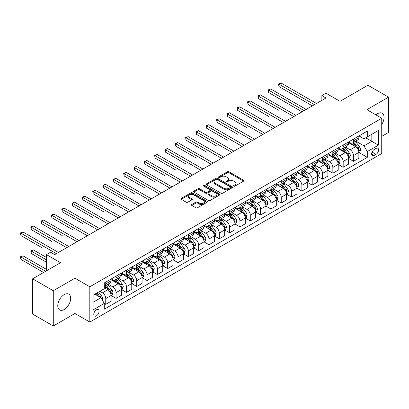<?xml version="1.0" encoding="UTF-8"?>
<svg xmlns="http://www.w3.org/2000/svg" width="409" height="409" viewBox="0 0 409 409"><rect width="100%" height="100%" fill="white"/><g stroke="black" fill="none" stroke-linecap="round" stroke-linejoin="round"><path stroke-width="0.61" d="M233.82 186.136A0.803 0.465 0 0 0 234.955 186.136L243.565 181.161A1.145 0.66 0 0 0 243.902 180.696A1.145 0.66 0 0 0 243.565 180.226L228.974 171.8A1.145 0.66 0 0 0 227.353 171.8L218.743 176.775A0.803 0.465 0 0 0 218.508 177.102A0.803 0.465 0 0 0 218.743 177.429A0.803 0.465 0 0 0 219.878 177.429L220.993 176.785A3.671 2.117 0 0 1 226.177 176.785L227.394 177.486A3.671 2.117 0 0 1 228.467 178.984A3.671 2.117 0 0 1 227.394 180.481L226.279 181.126A0.803 0.465 0 0 0 226.044 181.453A0.803 0.465 0 0 0 226.279 181.78A0.803 0.465 0 0 0 227.414 181.78L228.529 181.136A3.671 2.117 0 0 1 233.718 181.136L234.935 181.841A3.671 2.117 0 0 1 236.008 183.339A3.671 2.117 0 0 1 234.935 184.837L233.82 185.476A0.803 0.465 0 0 0 233.585 185.809A0.803 0.465 0 0 0 233.82 186.136L233.82 185.476M64.218 309.485A9.11 5.261 120 0 0 70.169 301.459A9.11 5.261 120 0 0 68.773 294.158A9.11 5.261 120 0 0 64.218 294.608A9.11 5.261 120 0 0 58.267 302.634A9.11 5.261 120 0 0 59.663 309.935A9.11 5.261 120 0 0 64.218 309.485M381.735 124.438A9.11 5.261 120 0 0 382.164 113.221A9.11 5.261 120 0 0 377.609 113.676A9.11 5.261 120 0 0 375.932 114.898M96.422 315.876A3.737 2.157 120 0 0 98.866 312.578A3.737 2.157 120 0 0 98.293 309.587A3.737 2.157 120 0 0 96.422 309.771A3.737 2.157 120 0 0 93.983 313.064A3.737 2.157 120 0 0 94.556 316.06A3.737 2.157 120 0 0 96.422 315.876M191.77 204.469A1.145 0.66 0 0 0 191.432 204.935A1.145 0.66 0 0 0 191.77 205.405L195.865 207.767A1.145 0.66 0 0 0 197.486 207.767L207.051 202.245A1.145 0.66 0 0 0 207.383 201.775A1.145 0.66 0 0 0 207.051 201.31L192.46 192.884A1.145 0.66 0 0 0 190.839 192.884L181.274 198.406A1.145 0.66 0 0 0 180.936 198.876A1.145 0.66 0 0 0 181.274 199.341L186.218 202.199A1.145 0.66 0 0 0 187.838 202.199L191.933 199.832A1.145 0.66 0 0 0 192.266 199.367A1.145 0.66 0 0 0 191.933 198.897L189.479 197.481A3.067 1.769 0 0 1 188.58 196.233A3.067 1.769 0 0 1 190.476 194.597A3.067 1.769 0 0 1 193.815 194.981L203.421 200.522A3.067 1.769 0 0 1 204.321 201.775A3.067 1.769 0 0 1 202.429 203.411A3.067 1.769 0 0 1 199.086 203.028L197.486 202.102A1.145 0.66 0 0 0 195.865 202.102L191.77 204.469L191.77 205.405M381.735 136.371L388.55 132.434L388.55 97.153L367.906 85.236L340.032 101.325L325.993 93.221L321.868 95.604L325.993 97.991L54.719 254.608L50.593 252.225L46.462 254.608L46.462 270.819M53.277 290.722L53.277 326.004L74.954 313.488L74.954 278.207L53.277 290.722L32.633 278.805L60.501 262.711L46.462 254.608M74.954 278.207L89.816 286.791L381.735 118.252L381.735 153.533L89.816 322.072L89.816 286.791M388.55 97.153L366.873 109.668L381.735 118.252M221.07 193.212A1.145 0.66 0 0 0 222.695 193.212L232.256 187.69A1.145 0.66 0 0 0 232.593 187.22A1.145 0.66 0 0 0 232.256 186.755L217.67 178.329A1.145 0.66 0 0 0 216.044 178.329L206.484 183.851A1.145 0.66 0 0 0 206.146 184.321A1.145 0.66 0 0 0 206.484 184.786L221.07 193.212M204.004 186.31A0.803 0.465 0 0 1 204.822 186.422L204.822 185.466L219.653 194.03A1.145 0.66 0 0 1 219.991 194.5A1.145 0.66 0 0 1 219.653 194.965L210.088 200.492A1.145 0.66 0 0 1 208.467 200.492L193.876 192.066L193.876 191.131A1.145 0.66 0 0 0 193.544 191.596A1.145 0.66 0 0 0 193.876 192.066M193.876 191.131L197.971 188.769A1.145 0.66 0 0 1 199.592 188.769L205.507 192.184A1.145 0.66 0 0 0 207.128 192.184L209.848 190.614A1.145 0.66 0 0 0 210.18 190.149A1.145 0.66 0 0 0 209.848 189.679L203.687 186.121A0.803 0.465 0 0 1 203.452 185.793A0.803 0.465 0 0 1 203.948 185.369A0.803 0.465 0 0 1 204.822 185.466M53.277 326.004L32.633 314.086L32.633 278.805M376.04 148.431L374.225 149.479A3.62 2.091 120 0 0 371.858 152.669A3.62 2.091 120 0 0 372.41 155.573A3.62 2.091 120 0 0 374.225 155.394L376.04 154.346A3.62 2.091 120 0 0 378.407 151.151A3.62 2.091 120 0 0 377.85 148.252A3.62 2.091 120 0 0 376.04 148.431M358.984 135.916L363.984 138.799L367.287 136.892L367.287 131.125L104.269 282.977L104.269 288.744L93.119 295.18L93.119 309.869L104.269 303.432L104.269 309.199L367.287 157.347L367.287 151.581L363.984 145.86L355.774 141.115M367.287 136.892L378.432 130.456L378.432 145.144L367.287 151.581M74.954 313.488L89.816 322.072M321.868 95.604L321.868 100.374M365.718 137.797L371.827 141.33L371.827 134.27L378.432 130.456M363.984 145.86L371.827 141.33L378.432 145.144M93.119 302.236L100.967 297.711L94.852 294.178M104.269 303.478L105.757 304.337L105.757 298.565A4.673 2.699 -120 0 0 102.449 292.844L99.811 291.32M105.757 304.337L111.125 301.239L111.125 295.467A4.673 2.699 -120 0 0 107.818 289.746L104.269 287.696M111.248 295.589L116.079 298.376L116.079 292.609A4.673 2.699 -120 0 0 112.777 286.888L108.032 284.148M116.079 298.376L121.447 295.278L121.447 289.511A4.673 2.699 -120 0 0 118.14 283.785L111.125 279.736M121.57 289.628L126.401 292.415L126.401 286.648A4.673 2.699 -120 0 0 123.099 280.927L118.354 278.186M126.401 292.415L131.77 289.316L131.77 283.549A4.673 2.699 -120 0 0 128.467 277.829L121.447 273.774M131.892 283.667L136.724 286.458L136.724 280.686A4.673 2.699 -120 0 0 133.421 274.966L128.677 272.23M136.724 286.458L142.092 283.36L142.092 277.588A4.673 2.699 -120 0 0 138.789 271.867L131.77 267.813M142.214 277.706L147.046 280.497L147.046 274.73A4.673 2.699 -120 0 0 143.743 269.01L138.999 266.269M147.046 280.497L152.414 277.399L152.414 271.627A4.673 2.699 -120 0 0 149.111 265.906L142.092 261.857M152.537 271.75L157.368 274.536L157.368 268.769A4.673 2.699 -120 0 0 154.065 263.048L149.321 260.308M157.368 274.536L162.736 271.438L162.736 265.671A4.673 2.699 -120 0 0 159.433 259.95L152.414 255.896M162.859 265.789L167.69 268.58L167.69 262.808A4.673 2.699 -120 0 0 164.387 257.087L159.643 254.352M167.69 268.58L173.058 265.477L173.058 259.71A4.673 2.699 -120 0 0 169.755 253.989L162.736 249.935M173.181 259.827L178.012 262.619L178.012 256.852A4.673 2.699 -120 0 0 174.709 251.126L169.965 248.391M178.012 262.619L183.38 259.521L183.38 253.749A4.673 2.699 -120 0 0 180.078 248.028L173.058 243.979M183.503 253.871L188.334 256.658L188.334 250.891A4.673 2.699 -120 0 0 185.032 245.17L180.287 242.43M188.334 256.658L193.702 253.56L193.702 247.793A4.673 2.699 -120 0 0 190.4 242.072L183.38 238.018M193.825 247.91L198.656 250.702L198.656 244.93A4.673 2.699 -120 0 0 195.354 239.209L190.609 236.468M198.656 250.702L204.025 247.598L204.025 241.831A4.673 2.699 -120 0 0 200.722 236.111L193.702 232.056M204.147 241.949L208.979 244.74L208.979 238.968A4.673 2.699 -120 0 0 205.676 233.248L200.931 230.512M208.979 244.74L214.347 241.642L214.347 235.87A4.673 2.699 -120 0 0 211.044 230.149L204.025 226.095M214.469 235.993L219.301 238.779L219.301 233.012A4.673 2.699 -120 0 0 215.998 227.292L211.259 224.551M219.301 238.779L224.669 235.681L224.669 229.914A4.673 2.699 -120 0 0 221.366 224.188L214.347 220.139M224.792 230.032L229.623 232.818L229.623 227.051A4.673 2.699 -120 0 0 226.32 221.33L221.581 218.59M229.623 232.818L234.991 229.72L234.991 223.953A4.673 2.699 -120 0 0 231.688 218.232L224.669 214.178M235.119 224.071L239.945 226.862L239.945 221.09A4.673 2.699 -120 0 0 236.642 215.369L231.903 212.634M239.945 226.862L245.313 223.764L245.313 217.992A4.673 2.699 -120 0 0 242.01 212.271L234.991 208.217M245.441 218.109L250.272 220.901L250.272 215.134A4.673 2.699 -120 0 0 246.964 209.413L242.225 206.673M250.272 220.901L255.635 217.803L255.635 212.031A4.673 2.699 -120 0 0 252.333 206.31L245.313 202.261M255.763 212.153L260.594 214.94L260.594 209.173A4.673 2.699 -120 0 0 257.292 203.452L252.547 200.712M260.594 214.94L265.962 211.842L265.962 206.075A4.673 2.699 -120 0 0 262.655 200.354L255.635 196.3M266.085 206.192L270.916 208.984L270.916 203.212A4.673 2.699 -120 0 0 267.614 197.491L262.869 194.756M270.916 208.984L276.285 205.88L276.285 200.113A4.673 2.699 -120 0 0 272.982 194.393L265.962 190.338M276.407 200.231L281.239 203.022L281.239 197.256A4.673 2.699 -120 0 0 277.936 191.53L273.192 188.794M281.239 203.022L286.607 199.924L286.607 194.152A4.673 2.699 -120 0 0 283.304 188.431L276.285 184.382M286.729 194.275L291.561 197.061L291.561 191.294A4.673 2.699 -120 0 0 288.258 185.574L283.514 182.833M291.561 197.061L296.929 193.963L296.929 188.196A4.673 2.699 -120 0 0 293.626 182.475L286.607 178.421M297.052 188.314L301.883 191.105L301.883 185.333A4.673 2.699 -120 0 0 298.58 179.612L293.836 176.872M301.883 191.105L307.251 188.002L307.251 182.235A4.673 2.699 -120 0 0 303.948 176.514L296.929 172.46M307.374 182.353L312.205 185.144L312.205 179.372A4.673 2.699 -120 0 0 308.902 173.651L304.158 170.916M312.205 185.144L317.573 182.046L317.573 176.274A4.673 2.699 -120 0 0 314.27 170.553L307.251 166.504M317.696 176.397L322.527 179.183L322.527 173.416A4.673 2.699 -120 0 0 319.224 167.695L314.48 164.955M322.527 179.183L327.895 176.085L327.895 170.318A4.673 2.699 -120 0 0 324.593 164.592L317.573 160.543M328.018 170.435L332.849 173.222L332.849 167.455A4.673 2.699 -120 0 0 329.547 161.734L324.802 158.994M332.849 173.222L338.217 170.124L338.217 164.357A4.673 2.699 -120 0 0 334.915 158.636L327.895 154.582M338.34 164.474L343.171 167.266L343.171 161.494A4.673 2.699 -120 0 0 339.869 155.773L335.124 153.038M343.171 167.266L348.54 164.167L348.54 158.395A4.673 2.699 -120 0 0 345.237 152.675L338.217 148.62M348.662 158.513L353.494 161.304L353.494 155.538A4.673 2.699 -120 0 0 350.191 149.817L345.447 147.076M353.494 161.304L358.862 158.206L358.862 152.434A4.673 2.699 -120 0 0 355.559 146.713L348.54 142.664M348.662 141.877L350.191 142.756A4.673 2.699 -120 0 0 352.527 142.992A4.673 2.699 -120 0 0 353.494 140.849L353.494 139.086M338.34 147.838L339.869 148.718A4.673 2.699 -120 0 0 342.205 148.948A4.673 2.699 -120 0 0 343.171 146.811L343.171 145.047M328.018 153.794L329.547 154.679A4.673 2.699 -120 0 0 331.883 154.909A4.673 2.699 -120 0 0 332.849 152.772L332.849 151.008M317.696 159.755L319.224 160.635A4.673 2.699 -120 0 0 321.561 160.87A4.673 2.699 -120 0 0 322.527 158.728L322.527 156.964M307.374 165.717L308.902 166.596A4.673 2.699 -120 0 0 311.239 166.826A4.673 2.699 -120 0 0 312.205 164.689L312.205 162.925M297.052 171.673L298.58 172.557A4.673 2.699 -120 0 0 300.917 172.787A4.673 2.699 -120 0 0 301.883 170.65L301.883 168.886M286.729 177.634L288.258 178.518A4.673 2.699 -120 0 0 290.594 178.748A4.673 2.699 -120 0 0 291.561 176.611L291.561 174.842M276.407 183.595L277.936 184.474A4.673 2.699 -120 0 0 280.272 184.704A4.673 2.699 -120 0 0 281.239 182.567L281.239 180.804M266.085 189.551L267.614 190.436A4.673 2.699 -120 0 0 269.945 190.666A4.673 2.699 -120 0 0 270.916 188.529L270.916 186.765M255.763 195.512L257.292 196.397A4.673 2.699 -120 0 0 259.623 196.627A4.673 2.699 -120 0 0 260.594 194.49L260.594 192.726M245.441 201.473L246.964 202.353A4.673 2.699 -120 0 0 249.301 202.588A4.673 2.699 -120 0 0 250.272 200.446L250.272 198.682M235.119 207.429L236.642 208.314A4.673 2.699 -120 0 0 238.979 208.544A4.673 2.699 -120 0 0 239.945 206.407L239.945 204.643M224.792 213.391L226.32 214.275A4.673 2.699 -120 0 0 228.657 214.505A4.673 2.699 -120 0 0 229.623 212.368L229.623 210.604M214.469 219.352L215.998 220.231A4.673 2.699 -120 0 0 218.334 220.466A4.673 2.699 -120 0 0 219.301 218.324L219.301 216.56M204.147 225.313L205.676 226.192A4.673 2.699 -120 0 0 208.012 226.422A4.673 2.699 -120 0 0 208.979 224.285L208.979 222.522M193.825 231.269L195.354 232.154A4.673 2.699 -120 0 0 197.69 232.384A4.673 2.699 -120 0 0 198.656 230.247L198.656 228.483M183.503 237.23L185.032 238.115A4.673 2.699 -120 0 0 187.368 238.345A4.673 2.699 -120 0 0 188.334 236.203L188.334 234.439M173.181 243.191L174.709 244.071A4.673 2.699 -120 0 0 177.046 244.301A4.673 2.699 -120 0 0 178.012 242.164L178.012 240.4M162.859 249.147L164.387 250.032A4.673 2.699 -120 0 0 166.724 250.262A4.673 2.699 -120 0 0 167.69 248.125L167.69 246.361M152.537 255.109L154.065 255.993A4.673 2.699 -120 0 0 156.402 256.223A4.673 2.699 -120 0 0 157.368 254.086L157.368 252.322M142.214 261.07L143.743 261.949A4.673 2.699 -120 0 0 146.079 262.184A4.673 2.699 -120 0 0 147.046 260.042L147.046 258.278M131.892 267.026L133.421 267.91A4.673 2.699 -120 0 0 135.757 268.14A4.673 2.699 -120 0 0 136.724 266.003L136.724 264.24M121.57 272.987L123.099 273.872A4.673 2.699 -120 0 0 125.43 274.102A4.673 2.699 -120 0 0 126.401 271.965L126.401 270.201M111.248 278.948L112.777 279.828A4.673 2.699 -120 0 0 115.108 280.063A4.673 2.699 -120 0 0 116.079 277.921L116.079 276.157M358.984 152.557L367.287 157.347M352.527 142.992L357.895 139.888A4.673 2.699 -120 0 0 358.862 137.751L358.862 135.987M342.205 148.948L347.573 145.849A4.673 2.699 -120 0 0 348.54 143.712L348.54 141.949M331.883 154.909L337.251 151.811A4.673 2.699 -120 0 0 338.217 149.674L338.217 147.905M321.561 160.87L326.929 157.772A4.673 2.699 -120 0 0 327.895 155.63L327.895 153.866M311.239 166.826L316.607 163.728A4.673 2.699 -120 0 0 317.573 161.591L317.573 159.827M300.917 172.787L306.285 169.689A4.673 2.699 -120 0 0 307.251 167.552L307.251 165.788M290.594 178.748L295.963 175.65A4.673 2.699 -120 0 0 296.929 173.508L296.929 171.744M280.272 184.704L285.635 181.606A4.673 2.699 -120 0 0 286.607 179.469L286.607 177.705M269.945 190.666L275.313 187.567A4.673 2.699 -120 0 0 276.285 185.43L276.285 183.667M259.623 196.627L264.991 193.529A4.673 2.699 -120 0 0 265.962 191.386L265.962 189.623M249.301 202.588L254.669 199.485A4.673 2.699 -120 0 0 255.635 197.348L255.635 195.584M238.979 208.544L244.347 205.446A4.673 2.699 -120 0 0 245.313 203.309L245.313 201.545M228.657 214.505L234.025 211.407A4.673 2.699 -120 0 0 234.991 209.27L234.991 207.501M218.334 220.466L223.703 217.368A4.673 2.699 -120 0 0 224.669 215.226L224.669 213.462M208.012 226.422L213.38 223.324A4.673 2.699 -120 0 0 214.347 221.187L214.347 219.423M197.69 232.384L203.058 229.285A4.673 2.699 -120 0 0 204.025 227.148L204.025 225.385M187.368 238.345L192.736 235.247A4.673 2.699 -120 0 0 193.702 233.104L193.702 231.341M177.046 244.301L182.414 241.203A4.673 2.699 -120 0 0 183.38 239.066L183.38 237.302M166.724 250.262L172.092 247.164A4.673 2.699 -120 0 0 173.058 245.027L173.058 243.263M156.402 256.223L161.77 253.125A4.673 2.699 -120 0 0 162.736 250.983L162.736 249.219M146.079 262.184L151.448 259.081A4.673 2.699 -120 0 0 152.414 256.944L152.414 255.18M135.757 268.14L141.12 265.042A4.673 2.699 -120 0 0 142.092 262.905L142.092 261.141M125.43 274.102L130.798 271.003A4.673 2.699 -120 0 0 131.77 268.866L131.77 267.097M115.108 280.063L120.476 276.965A4.673 2.699 -120 0 0 121.447 274.822L121.447 273.059M104.269 286.208A4.673 2.699 -120 0 0 104.786 286.019L110.154 282.921A4.673 2.699 -120 0 0 111.125 280.784L111.125 279.02M104.786 286.019A4.673 2.699 -120 0 0 105.757 283.882L105.757 282.118M100.967 297.711L104.269 303.432M234.137 186.248L234.935 185.788A3.671 2.117 0 0 0 236.008 184.29L236.008 183.339M228.467 178.984L228.467 179.94A3.671 2.117 0 0 1 227.394 181.438L226.601 181.893M243.565 180.226L243.565 181.161L228.974 172.756A1.145 0.66 0 0 0 227.353 172.756L219.06 177.542M232.24 187.7L217.67 179.285A1.145 0.66 0 0 0 216.044 179.285L206.499 184.796L206.484 183.851M230.231 187.552A0.803 0.465 0 0 0 230.466 187.22A0.803 0.465 0 0 0 230.231 186.893L217.424 179.5A0.803 0.465 0 0 0 216.289 179.5L215.114 180.18A3.671 2.117 0 0 0 214.04 181.678A3.671 2.117 0 0 0 215.114 183.176L223.866 188.227A3.671 2.117 0 0 0 229.055 188.227L230.231 187.552L230.231 188.503A0.803 0.465 0 0 0 230.466 188.176L230.466 187.22M214.04 181.678L214.04 182.629A3.671 2.117 0 0 0 215.114 184.127L215.114 183.176M230.231 188.503L229.055 189.183A3.671 2.117 0 0 1 223.866 189.183L215.114 184.127M193.892 192.077L197.971 189.72L197.971 188.769M210.18 190.149L210.18 191.1A1.145 0.66 0 0 1 209.848 191.57L207.128 193.135A1.145 0.66 0 0 1 205.507 193.135L199.592 189.72A1.145 0.66 0 0 0 197.971 189.72M204.822 186.422L219.638 194.975M211.647 195.727A3.067 1.769 0 0 0 214.991 196.11A3.067 1.769 0 0 0 216.882 194.474A3.067 1.769 0 0 0 215.988 193.222L212.603 191.269A1.145 0.66 0 0 0 210.983 191.269L208.263 192.838A1.145 0.66 0 0 0 207.93 193.304A1.145 0.66 0 0 0 208.263 193.774L211.647 195.727L211.647 196.683A3.067 1.769 0 0 0 214.991 197.066A3.067 1.769 0 0 0 216.882 195.43L216.882 194.474M207.93 193.304L207.93 194.26A1.145 0.66 0 0 0 208.263 194.725L208.263 193.774M211.647 196.683L208.263 194.725M204.321 201.775L204.321 202.731A3.067 1.769 0 0 1 202.429 204.367A3.067 1.769 0 0 1 199.086 203.984L197.486 203.058A1.145 0.66 0 0 0 195.865 203.058L191.785 205.41M188.58 196.233L188.58 197.184A3.067 1.769 0 0 0 189.479 198.437L189.479 197.481M191.918 199.843L189.479 198.437M207.036 202.256L192.46 193.84A1.145 0.66 0 0 0 190.839 193.84L181.289 199.352M358.862 152.629L359.854 152.056L360.677 149.674A3.093 1.784 -120 0 0 359.69 147.036L356.316 142.531A8.937 5.159 -120 0 0 355.344 141.366M351.985 144.653A8.937 5.159 -120 0 0 350.155 142.736M358.581 150.732L359.01 149.801A3.093 1.784 -120 0 0 358.12 147.94L354.746 143.436A8.937 5.159 -120 0 0 353.775 142.271M352.941 142.751A7.418 4.279 60 0 1 354.158 144.132L357.016 147.946M278.969 110.41L258.319 98.492L258.319 96.105L260.385 94.914L295.855 115.389M352.783 142.843A8.937 5.159 60 0 1 353.759 144.009L355.999 147.005M314.434 104.663L278.969 84.188L281.029 82.996L316.5 103.472M312.369 105.854L278.969 86.57L278.969 84.188L278.514 83.927L281.029 82.996M278.969 86.57L278.514 83.927M348.54 158.585L349.531 158.017L350.355 155.63A3.093 1.784 -120 0 0 349.368 152.997L345.994 148.493A8.937 5.159 -120 0 0 345.022 147.322M341.663 150.614A8.937 5.159 -120 0 0 339.833 148.697M348.258 156.693L348.688 155.763A3.093 1.784 -120 0 0 347.798 153.902L344.424 149.397A8.937 5.159 -120 0 0 343.453 148.232M342.619 148.707A7.418 4.279 60 0 1 343.836 150.093L346.694 153.907M268.641 116.371L247.997 104.448L247.997 102.066L250.063 100.875L285.533 121.35M342.461 148.804A8.937 5.159 60 0 1 343.432 149.97L345.677 152.966M338.217 164.546L339.209 163.973L340.032 161.591A3.093 1.784 -120 0 0 339.046 158.953L335.671 154.449A8.937 5.159 -120 0 0 334.695 153.283M331.341 156.57A8.937 5.159 -120 0 0 329.511 154.658M337.936 162.649L338.366 161.724A3.093 1.784 -120 0 0 337.476 159.863L334.102 155.359A8.937 5.159 -120 0 0 333.13 154.188M332.297 154.668A7.418 4.279 60 0 1 333.514 156.054L336.372 159.863M258.319 122.327L237.675 110.41L237.675 108.027L239.74 106.831L275.211 127.311M332.139 154.76A8.937 5.159 60 0 1 333.11 155.931L335.354 158.922M327.895 170.507L328.887 169.934L329.71 167.552A3.093 1.784 -120 0 0 328.724 164.914L325.349 160.41A8.937 5.159 -120 0 0 324.373 159.244M321.019 162.531A8.937 5.159 -120 0 0 319.189 160.619M327.614 168.61L328.038 167.68A3.093 1.784 -120 0 0 327.154 165.819L323.78 161.315A8.937 5.159 -120 0 0 322.803 160.149M321.975 160.63A7.418 4.279 60 0 1 323.192 162.015L326.05 165.824M247.997 128.288L227.353 116.371L227.353 113.983L229.418 112.792L264.889 133.273M321.817 160.722A8.937 5.159 60 0 1 322.788 161.887L325.032 164.883M304.112 110.624L268.641 90.149L270.707 88.952L306.177 109.433M302.046 111.815L268.641 92.531L268.641 90.149L268.192 89.883L270.707 88.952M268.641 92.531L268.192 89.883M293.79 116.585L257.869 95.844L260.385 94.914M258.319 98.492L257.869 95.844M283.468 122.542L247.547 101.805L250.063 100.875M247.997 104.448L247.547 101.805M317.573 176.468L318.565 175.896L319.388 173.508A3.093 1.784 -120 0 0 318.401 170.875L315.027 166.371A8.937 5.159 -120 0 0 314.051 165.205M310.697 168.493A8.937 5.159 -120 0 0 308.867 166.575M317.292 174.571L317.716 173.641A3.093 1.784 -120 0 0 316.832 171.78L313.458 167.276A8.937 5.159 -120 0 0 312.481 166.11M311.653 166.591A7.418 4.279 60 0 1 312.87 167.971L315.722 171.785M237.675 134.249L217.031 122.327L217.031 119.944L219.096 118.753L254.562 139.229M311.494 166.683A8.937 5.159 60 0 1 312.466 167.848L314.71 170.844M273.146 128.503L237.22 107.761L239.74 106.831M237.675 110.41L237.22 107.761M307.251 182.424L308.243 181.852L309.066 179.469A3.093 1.784 -120 0 0 308.079 176.836L304.705 172.332A8.937 5.159 -120 0 0 303.729 171.161M300.375 174.449A8.937 5.159 -120 0 0 298.544 172.537M306.97 180.533L307.394 179.602A3.093 1.784 -120 0 0 306.51 177.741L303.135 173.237A8.937 5.159 -120 0 0 302.159 172.066M301.331 172.547A7.418 4.279 60 0 1 302.548 173.932L305.4 177.746M227.353 140.205L206.709 128.288L206.709 125.906L208.774 124.714L244.239 145.19M301.172 172.639A8.937 5.159 60 0 1 302.144 173.81L304.388 176.8M296.929 188.385L297.921 187.813L298.744 185.43A3.093 1.784 -120 0 0 297.757 182.792L294.383 178.288A8.937 5.159 -120 0 0 293.406 177.123M290.053 180.41A8.937 5.159 -120 0 0 288.222 178.498M296.648 186.489L297.072 185.563A3.093 1.784 -120 0 0 296.188 183.697L292.813 179.193A8.937 5.159 -120 0 0 291.837 178.027M291.009 178.508A7.418 4.279 60 0 1 292.225 179.894L295.078 183.702M217.031 146.166L196.386 134.249L196.386 131.862L198.452 130.67L233.917 151.151M290.845 178.6A8.937 5.159 60 0 1 291.821 179.766L294.066 182.762M286.607 194.347L287.599 193.774L288.422 191.386A3.093 1.784 -120 0 0 287.435 188.753L284.061 184.249A8.937 5.159 -120 0 0 283.084 183.084M279.73 186.371A8.937 5.159 -120 0 0 277.9 184.454M286.326 192.45L286.75 191.519A3.093 1.784 -120 0 0 285.865 189.658L282.491 185.154A8.937 5.159 -120 0 0 281.515 183.989M280.686 184.469A7.418 4.279 60 0 1 281.903 185.85L284.756 189.664M206.709 152.128L186.064 140.205L186.064 137.823L188.13 136.632L223.595 157.107M280.523 184.561A8.937 5.159 60 0 1 281.499 185.727L283.744 188.723M276.285 200.303L277.271 199.73L278.1 197.348A3.093 1.784 -120 0 0 277.113 194.715L273.739 190.211A8.937 5.159 -120 0 0 272.762 189.04M269.408 192.332A8.937 5.159 -120 0 0 267.578 190.415M275.998 198.411L276.428 197.481A3.093 1.784 -120 0 0 275.543 195.62L272.169 191.115A8.937 5.159 -120 0 0 271.193 189.945M270.364 190.425A7.418 4.279 60 0 1 271.581 191.811L274.434 195.625M196.386 158.089L175.742 146.166L175.742 143.784L177.808 142.593L213.273 163.068M270.201 190.517A8.937 5.159 60 0 1 271.177 191.688L273.422 194.679M265.962 206.264L266.949 205.691L267.777 203.309A3.093 1.784 -120 0 0 266.791 200.671L263.416 196.167A8.937 5.159 -120 0 0 262.44 195.001M259.086 198.288A8.937 5.159 -120 0 0 257.256 196.376M265.676 204.367L266.106 203.442A3.093 1.784 -120 0 0 265.221 201.581L261.847 197.077A8.937 5.159 -120 0 0 260.87 195.906M260.037 196.386A7.418 4.279 60 0 1 261.259 197.772L264.112 201.581M186.064 164.045L165.42 152.128L165.42 149.745L167.486 148.549L202.951 169.029M259.879 196.478A8.937 5.159 60 0 1 260.855 197.644L263.099 200.64M262.823 134.464L226.898 113.722L229.418 112.792M227.353 116.371L226.898 113.722M252.501 140.42L216.576 119.684L219.096 118.753M217.031 122.327L216.576 119.684M242.179 146.381L206.254 125.64L208.774 124.714M206.709 128.288L206.254 125.64M231.857 152.342L195.931 131.601L198.452 130.67M196.386 134.249L195.931 131.601M221.53 158.298L185.609 137.562L188.13 136.632M186.064 140.205L185.609 137.562M255.635 212.225L256.627 211.652L257.455 209.27A3.093 1.784 -120 0 0 256.469 206.632L253.094 202.128A8.937 5.159 -120 0 0 252.118 200.962M248.764 204.249A8.937 5.159 -120 0 0 246.934 202.332M255.354 210.328L255.783 209.398A3.093 1.784 -120 0 0 254.899 207.537L251.525 203.033A8.937 5.159 -120 0 0 250.548 201.867M249.715 202.348A7.418 4.279 60 0 1 250.937 203.728L253.79 207.542M175.742 170.006L155.098 158.089L155.098 155.701L157.163 154.51L192.629 174.986M249.556 202.44A8.937 5.159 60 0 1 250.533 203.605L252.777 206.601M211.208 164.26L175.287 143.523L177.808 142.593M175.742 146.166L175.287 143.523M245.313 218.181L246.305 217.614L247.133 215.226A3.093 1.784 -120 0 0 246.146 212.593L242.772 208.089A8.937 5.159 -120 0 0 241.796 206.918M238.437 210.211A8.937 5.159 -120 0 0 236.612 208.293M245.032 216.289L245.461 215.359A3.093 1.784 -120 0 0 244.577 213.498L241.203 208.994A8.937 5.159 -120 0 0 240.226 207.828M239.393 208.304A7.418 4.279 60 0 1 240.61 209.689L243.467 213.503M165.42 175.967L144.776 164.045L144.776 161.662L146.836 160.471L182.307 180.947M239.234 208.396A8.937 5.159 60 0 1 240.211 209.566L242.455 212.562M200.885 170.221L164.965 149.479L167.486 148.549M165.42 152.128L164.965 149.479M234.991 224.142L235.983 223.57L236.811 221.187A3.093 1.784 -120 0 0 235.819 218.549L232.445 214.045A8.937 5.159 -120 0 0 231.474 212.879M228.115 216.167A8.937 5.159 -120 0 0 226.289 214.255M234.71 222.245L235.139 221.32A3.093 1.784 -120 0 0 234.255 219.459L230.881 214.955A8.937 5.159 -120 0 0 229.904 213.784M229.071 214.265A7.418 4.279 60 0 1 230.287 215.65L233.145 219.459M155.098 181.923L134.454 170.006L134.454 167.624L136.514 166.427L171.984 186.908M228.912 214.357A8.937 5.159 60 0 1 229.889 215.528L232.128 218.518M190.563 176.182L154.643 155.44L157.163 154.51M155.098 158.089L154.643 155.44M224.669 230.103L225.661 229.531L226.489 227.148A3.093 1.784 -120 0 0 225.497 224.51L222.123 220.006A8.937 5.159 -120 0 0 221.151 218.841M217.792 222.128A8.937 5.159 -120 0 0 215.967 220.216M224.388 228.207L224.817 227.276A3.093 1.784 -120 0 0 223.927 225.415L220.553 220.911A8.937 5.159 -120 0 0 219.582 219.745M218.749 220.226A7.418 4.279 60 0 1 219.965 221.612L222.823 225.42M144.776 187.884L124.132 175.967L124.132 173.58L126.192 172.388L161.662 192.869M218.59 220.318A8.937 5.159 60 0 1 219.567 221.484L221.806 224.48M180.241 182.138L144.321 161.402L146.836 160.471M144.776 164.045L144.321 161.402M214.347 236.065L215.338 235.492L216.162 233.104A3.093 1.784 -120 0 0 215.175 230.471L211.801 225.967A8.937 5.159 -120 0 0 210.829 224.797M207.47 228.089A8.937 5.159 -120 0 0 205.645 226.172M214.065 234.168L214.495 233.237A3.093 1.784 -120 0 0 213.605 231.376L210.231 226.872A8.937 5.159 -120 0 0 209.26 225.707M208.426 226.187A7.418 4.279 60 0 1 209.643 227.568L212.501 231.382M134.454 193.846L113.804 181.923L113.804 179.541L115.87 178.35L151.34 198.825M208.268 226.279A8.937 5.159 60 0 1 209.244 227.445L211.484 230.441M169.919 188.099L133.999 167.358L136.514 166.427M134.454 170.006L133.999 167.358M204.025 242.021L205.016 241.448L205.839 239.066A3.093 1.784 -120 0 0 204.853 236.433L201.479 231.929A8.937 5.159 -120 0 0 200.507 230.758M197.148 234.045A8.937 5.159 -120 0 0 195.318 232.133M203.743 240.124L204.173 239.199A3.093 1.784 -120 0 0 203.283 237.338L199.909 232.833A8.937 5.159 -120 0 0 198.938 231.663M198.104 232.143A7.418 4.279 60 0 1 199.321 233.529L202.179 237.343M124.132 199.802L103.482 187.884L103.482 185.502L105.548 184.311L141.018 204.786M197.946 232.235A8.937 5.159 60 0 1 198.922 233.406L201.162 236.397M159.597 194.06L123.676 173.319L126.192 172.388M124.132 175.967L123.676 173.319M193.702 247.982L194.694 247.409L195.517 245.027A3.093 1.784 -120 0 0 194.531 242.389L191.156 237.885A8.937 5.159 -120 0 0 190.18 236.719M186.826 240.006A8.937 5.159 -120 0 0 184.996 238.094M193.421 246.085L193.851 245.16A3.093 1.784 -120 0 0 192.961 243.294L189.587 238.79A8.937 5.159 -120 0 0 188.615 237.624M187.782 238.104A7.418 4.279 60 0 1 188.999 239.49L191.857 243.299M113.804 205.763L93.16 193.846L93.16 191.458L95.225 190.267L130.696 210.747M187.624 238.196A8.937 5.159 60 0 1 188.595 239.362L190.839 242.358M183.38 253.943L184.372 253.37L185.195 250.983A3.093 1.784 -120 0 0 184.208 248.35L180.834 243.846A8.937 5.159 -120 0 0 179.858 242.68M176.504 245.967A8.937 5.159 -120 0 0 174.674 244.05M183.099 252.046L183.523 251.116A3.093 1.784 -120 0 0 182.639 249.255L179.265 244.751A8.937 5.159 -120 0 0 178.293 243.585M177.46 244.066A7.418 4.279 60 0 1 178.677 245.446L181.535 249.26M103.482 211.724L82.838 199.802L82.838 197.419L84.903 196.228L120.374 216.704M177.302 244.158A8.937 5.159 60 0 1 178.273 245.323L180.517 248.319M173.058 259.899L174.05 259.326L174.873 256.944A3.093 1.784 -120 0 0 173.886 254.311L170.512 249.807A8.937 5.159 -120 0 0 169.536 248.636M166.182 251.924A8.937 5.159 -120 0 0 164.352 250.011M172.777 258.007L173.201 257.077A3.093 1.784 -120 0 0 172.317 255.216L168.943 250.712A8.937 5.159 -120 0 0 167.966 249.541M167.138 250.022A7.418 4.279 60 0 1 168.355 251.407L171.207 255.221M93.16 217.685L72.516 205.763L72.516 203.38L74.581 202.189L110.052 222.665M166.979 250.114A8.937 5.159 60 0 1 167.951 251.284L170.195 254.275M162.736 265.86L163.728 265.288L164.551 262.905A3.093 1.784 -120 0 0 163.564 260.267L160.19 255.763A8.937 5.159 -120 0 0 159.213 254.597M155.86 257.885A8.937 5.159 -120 0 0 154.029 255.973M162.455 263.963L162.879 263.038A3.093 1.784 -120 0 0 161.995 261.177L158.62 256.673A8.937 5.159 -120 0 0 157.644 255.502M156.816 255.983A7.418 4.279 60 0 1 158.032 257.368L160.885 261.177M82.838 223.641L62.194 211.724L62.194 209.342L64.259 208.145L99.724 228.626M156.657 256.075A8.937 5.159 60 0 1 157.629 257.241L159.873 260.236M152.414 271.821L153.406 271.249L154.229 268.866A3.093 1.784 -120 0 0 153.242 266.228L149.868 261.724A8.937 5.159 -120 0 0 148.891 260.559M145.538 263.846A8.937 5.159 -120 0 0 143.707 261.929M152.133 269.925L152.557 268.994A3.093 1.784 -120 0 0 151.673 267.133L148.298 262.629A8.937 5.159 -120 0 0 147.322 261.463M146.494 261.944A7.418 4.279 60 0 1 147.71 263.324L150.563 267.138M72.516 229.602L51.871 217.68L51.871 215.298L53.937 214.106L89.402 234.582M146.33 262.036A8.937 5.159 60 0 1 147.306 263.202L149.551 266.198M142.092 277.777L143.084 277.21L143.907 274.822A3.093 1.784 -120 0 0 142.92 272.189L139.546 267.685A8.937 5.159 -120 0 0 138.569 266.515M135.215 269.807A8.937 5.159 -120 0 0 133.385 267.89M141.811 275.886L142.235 274.955A3.093 1.784 -120 0 0 141.35 273.094L137.976 268.59A8.937 5.159 -120 0 0 137 267.425M136.171 267.9A7.418 4.279 60 0 1 137.388 269.286L140.241 273.1M62.194 235.564L41.549 223.641L41.549 221.259L43.615 220.068L79.08 240.543M136.008 267.992A8.937 5.159 60 0 1 136.984 269.163L139.229 272.159M131.77 283.739L132.756 283.166L133.585 280.784A3.093 1.784 -120 0 0 132.598 278.146L129.224 273.641A8.937 5.159 -120 0 0 128.247 272.476M124.893 275.763A8.937 5.159 -120 0 0 123.063 273.851M131.483 281.842L131.913 280.917A3.093 1.784 -120 0 0 131.028 279.056L127.654 274.551A8.937 5.159 -120 0 0 126.678 273.381M125.849 273.861A7.418 4.279 60 0 1 127.066 275.247L129.919 279.056M51.871 241.52L31.227 229.602L31.227 227.22L33.293 226.024L68.758 246.504M125.686 273.953A8.937 5.159 60 0 1 126.662 275.124L128.907 278.115M121.447 289.7L122.434 289.127L123.262 286.745A3.093 1.784 -120 0 0 122.276 284.107L118.901 279.603A8.937 5.159 -120 0 0 117.925 278.437M114.571 281.724A8.937 5.159 -120 0 0 112.741 279.812M121.161 287.803L121.591 286.873A3.093 1.784 -120 0 0 120.706 285.012L117.332 280.508A8.937 5.159 -120 0 0 116.355 279.342M115.527 279.822A7.418 4.279 60 0 1 116.744 281.208L119.597 285.017M41.549 247.481L20.905 235.564L20.905 233.176L22.97 231.985L58.436 252.46M115.364 279.914A8.937 5.159 60 0 1 116.34 281.08L118.584 284.076M149.275 200.016L113.354 179.28L115.87 178.35M113.804 181.923L113.354 179.28M138.953 205.978L103.032 185.236L105.548 184.311M103.482 187.884L103.032 185.236M128.63 211.939L92.705 191.197L95.225 190.267M93.16 193.846L92.705 191.197M118.308 217.895L82.383 197.158L84.903 196.228M82.838 199.802L82.383 197.158M107.986 223.856L72.061 203.12L74.581 202.189M72.516 205.763L72.061 203.12M97.664 229.817L61.739 209.076L64.259 208.145M62.194 211.724L61.739 209.076M87.342 235.778L51.416 215.037L53.937 214.106M51.871 217.68L51.416 215.037M77.015 241.734L41.094 220.998L43.615 220.068M41.549 223.641L41.094 220.998M111.125 295.661L112.112 295.088L112.94 292.701A3.093 1.784 -120 0 0 111.954 290.068L108.579 285.564A8.937 5.159 -120 0 0 107.603 284.393M110.839 293.764L111.268 292.834A3.093 1.784 -120 0 0 110.384 290.973L107.01 286.469A8.937 5.159 -120 0 0 106.033 285.303M105.2 285.784A7.418 4.279 60 0 1 106.422 287.164L109.275 290.978M46.462 257.471L33.293 249.863L31.227 251.054L31.227 253.442L46.462 262.235M105.041 285.876A8.937 5.159 60 0 1 106.018 287.041L108.262 290.037M31.227 253.442L30.772 250.794L46.462 259.853M30.772 250.794L33.293 249.863M66.693 247.696L30.772 226.954L33.293 226.024M31.227 229.602L30.772 226.954M102.204 299.853L102.618 298.662A3.093 1.784 -120 0 0 101.631 296.029L98.62 292.006M46.462 269.388L22.97 255.824L20.905 257.016L20.905 259.398L43.574 272.486M100.343 297.348A3.093 1.784 -120 0 0 100.062 296.934L97.051 292.916M96.273 293.36L98.436 296.249M96.059 293.483L97.894 295.937M20.905 259.398L20.45 256.755L45.634 271.295M20.45 256.755L22.97 255.824M56.37 253.657L20.45 232.915L22.97 231.985M20.905 235.564L20.45 232.915M102.449 292.844L107.818 289.746M112.777 286.888L118.14 283.785M123.099 280.927L128.467 277.829M133.421 274.966L138.789 271.867M143.743 269.01L149.111 265.906M154.065 263.048L159.433 259.95M164.387 257.087L169.755 253.989M174.709 251.126L180.078 248.028M185.032 245.17L190.4 242.072M195.354 239.209L200.722 236.111M205.676 233.248L211.044 230.149M215.998 227.292L221.366 224.188M226.32 221.33L231.688 218.232M236.642 215.369L242.01 212.271M246.964 209.413L252.333 206.31M257.292 203.452L262.655 200.354M267.614 197.491L272.982 194.393M277.936 191.53L283.304 188.431M288.258 185.574L293.626 182.475M298.58 179.612L303.948 176.514M308.902 173.651L314.27 170.553M319.224 167.695L324.593 164.592M329.547 161.734L334.915 158.636M339.869 155.773L345.237 152.675M350.191 149.817L355.559 146.713M353.494 140.849L358.862 137.751M353.494 155.538L358.862 152.434M343.171 161.494L348.54 158.395M343.171 146.811L348.54 143.712M332.849 167.455L338.217 164.357M332.849 152.772L338.217 149.674M322.527 173.416L327.895 170.318M322.527 158.728L327.895 155.63M312.205 179.372L317.573 176.274M312.205 164.689L317.573 161.591M301.883 185.333L307.251 182.235M301.883 170.65L307.251 167.552M291.561 191.294L296.929 188.196M291.561 176.611L296.929 173.508M281.239 197.256L286.607 194.152M281.239 182.567L286.607 179.469M270.916 203.212L276.285 200.113M270.916 188.529L276.285 185.43M260.594 209.173L265.962 206.075M260.594 194.49L265.962 191.386M250.272 215.134L255.635 212.031M250.272 200.446L255.635 197.348M239.945 221.09L245.313 217.992M239.945 206.407L245.313 203.309M229.623 227.051L234.991 223.953M229.623 212.368L234.991 209.27M219.301 233.012L224.669 229.914M219.301 218.324L224.669 215.226M208.979 238.968L214.347 235.87M208.979 224.285L214.347 221.187M198.656 244.93L204.025 241.831M198.656 230.247L204.025 227.148M188.334 250.891L193.702 247.793M188.334 236.203L193.702 233.104M178.012 256.852L183.38 253.749M178.012 242.164L183.38 239.066M167.69 262.808L173.058 259.71M167.69 248.125L173.058 245.027M157.368 268.769L162.736 265.671M157.368 254.086L162.736 250.983M147.046 274.73L152.414 271.627M147.046 260.042L152.414 256.944M136.724 280.686L142.092 277.588M136.724 266.003L142.092 262.905M126.401 286.648L131.77 283.549M126.401 271.965L131.77 268.866M116.079 292.609L121.447 289.511M116.079 277.921L121.447 274.822M105.757 298.565L111.125 295.467M105.757 283.882L111.125 280.784M372.078 152.056L376.04 154.346M371.663 153.917L374.225 155.394M234.935 185.788L234.935 184.837M226.279 181.78L226.279 181.126M227.394 181.438L227.394 180.481M218.743 177.429L218.743 176.775M227.353 172.756L227.353 171.8M228.974 172.756L228.974 171.8M216.044 179.285L216.044 178.329M217.67 179.285L217.67 178.329M232.256 187.69L232.256 186.755M223.866 189.183L223.866 188.227M229.055 189.183L229.055 188.227M199.592 189.72L199.592 188.769M205.507 193.135L205.507 192.184M207.128 193.135L207.128 192.184M209.848 191.57L209.848 190.614M219.653 194.965L219.653 194.03M195.865 203.058L195.865 202.102M197.486 203.058L197.486 202.102M199.086 203.984L199.086 203.028M191.933 199.832L191.933 198.897M181.274 199.341L181.274 198.406M190.839 193.84L190.839 192.884M192.46 193.84L192.46 192.884M207.051 202.245L207.051 201.31M358.632 150.901L360.656 149.73M354.746 143.436L356.316 142.531M352.313 144.842L353.759 144.009M358.12 147.94L359.69 147.036M357.875 149.152L359.01 149.801M348.31 156.862L350.334 155.691M344.424 149.397L345.994 148.493M341.99 150.803L343.432 149.97M347.798 153.902L349.368 152.997M347.553 155.108L348.688 155.763M337.987 162.823L340.012 161.652M334.102 155.359L335.671 154.449M331.668 156.759L333.11 155.931M337.476 159.863L339.046 158.953M337.231 161.069L338.366 161.724M327.665 168.779L329.69 167.608M323.78 161.315L325.349 160.41M321.346 162.721L322.788 161.887M327.154 165.819L328.724 164.914M326.909 167.03L328.038 167.68M317.343 174.74L319.368 173.569M313.458 167.276L315.027 166.371M311.024 168.682L312.466 167.848M316.832 171.78L318.401 170.875M316.586 172.987L317.716 173.641M307.021 180.701L309.046 179.531M303.135 173.237L304.705 172.332M300.702 174.643L302.144 173.81M306.51 177.741L308.079 176.836M306.264 178.948L307.394 179.602M296.699 186.657L298.723 185.487M292.813 179.193L294.383 178.288M290.38 180.599L291.821 179.766M296.188 183.697L297.757 182.792M295.942 184.909L297.072 185.563M286.372 192.619L288.401 191.448M282.491 185.154L284.061 184.249M280.058 186.56L281.499 185.727M285.865 189.658L287.435 188.753M285.62 190.87L286.75 191.519M276.049 198.58L278.079 197.409M272.169 191.115L273.739 190.211M269.736 192.521L271.177 191.688M275.543 195.62L277.113 194.715M275.298 196.826L276.428 197.481M265.727 204.536L267.757 203.37M261.847 197.077L263.416 196.167M259.413 198.477L260.855 197.644M265.221 201.581L266.791 200.671M264.976 202.787L266.106 203.442M255.405 210.497L257.435 209.326M251.525 203.033L253.094 202.128M249.091 204.439L250.533 203.605M254.899 207.537L256.469 206.632M254.654 208.748L255.783 209.398M245.083 216.458L247.113 215.287M241.203 208.994L242.772 208.089M238.769 210.4L240.211 209.566M244.577 213.498L246.146 212.593M244.331 214.705L245.461 215.359M234.761 222.419L236.791 221.249M230.881 214.955L232.445 214.045M228.447 216.356L229.889 215.528M234.255 219.459L235.819 218.549M234.009 220.666L235.139 221.32M224.439 228.375L226.468 227.205M220.553 220.911L222.123 220.006M218.125 222.317L219.567 221.484M223.927 225.415L225.497 224.51M223.687 226.627L224.817 227.276M214.117 234.337L216.146 233.166M210.231 226.872L211.801 225.967M207.803 228.278L209.244 227.445M213.605 231.376L215.175 230.471M213.36 232.583L214.495 233.237M203.794 240.298L205.819 239.127M199.909 232.833L201.479 231.929M197.475 234.234L198.922 233.406M203.283 237.338L204.853 236.433M203.038 238.544L204.173 239.199M193.472 246.254L195.497 245.083M189.587 238.79L191.156 237.885M187.153 240.195L188.595 239.362M192.961 243.294L194.531 242.389M192.716 244.505L193.851 245.16M183.15 252.215L185.175 251.044M179.265 244.751L180.834 243.846M176.831 246.157L178.273 245.323M182.639 249.255L184.208 248.35M182.394 250.466L183.523 251.116M172.828 258.176L174.853 257.005M168.943 250.712L170.512 249.807M166.509 252.118L167.951 251.284M172.317 255.216L173.886 254.311M172.071 256.423L173.201 257.077M162.506 264.132L164.53 262.967M158.62 256.673L160.19 255.763M156.187 258.074L157.629 257.241M161.995 261.177L163.564 260.267M161.749 262.384L162.879 263.038M152.184 270.093L154.208 268.923M148.298 262.629L149.868 261.724M145.865 264.035L147.306 263.202M151.673 267.133L153.242 266.228M151.427 268.345L152.557 268.994M141.857 276.055L143.886 274.884M137.976 268.59L139.546 267.685M135.543 269.996L136.984 269.163M141.35 273.094L142.92 272.189M141.105 274.301L142.235 274.955M131.534 282.016L133.564 280.845M127.654 274.551L129.224 273.641M125.22 275.952L126.662 275.124M131.028 279.056L132.598 278.146M130.783 280.262L131.913 280.917M121.212 287.972L123.242 286.801M117.332 280.508L118.901 279.603M114.898 281.913L116.34 281.08M120.706 285.012L122.276 284.107M120.461 286.223L121.591 286.873M110.89 293.933L112.92 292.762M107.01 286.469L108.579 285.564M104.576 287.875L106.018 287.041M110.384 290.973L111.954 290.068M110.139 292.179L111.268 292.834M101.81 299.173L102.598 298.723M100.062 296.934L101.631 296.029"/></g></svg>
